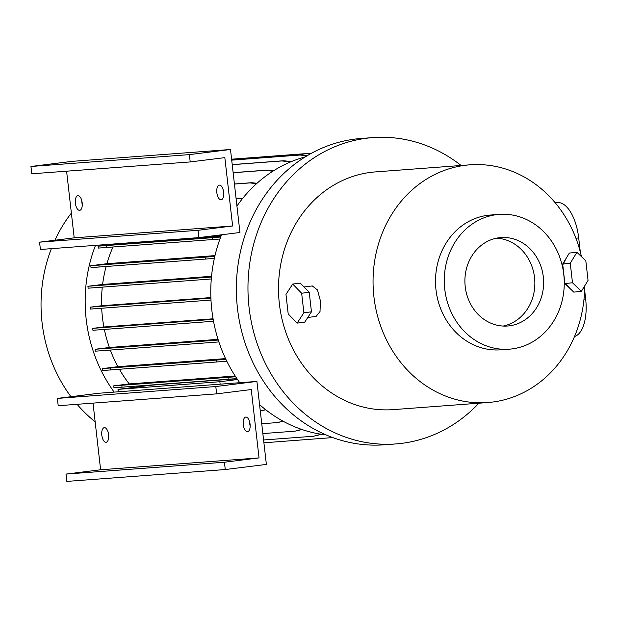 <?xml version="1.0" encoding="UTF-8"?>
<svg xmlns="http://www.w3.org/2000/svg" width="619" height="619" viewBox="0 0 619 619"><rect width="100%" height="100%" fill="white"/><g stroke="black" fill="none" stroke-linecap="round" stroke-linejoin="round"><path stroke-width="0.93" d="M304.037 286.968L312.293 285.939L317.47 289.955L320.394 300.764L320.023 311.527L316.092 316.425L307.782 317.462M564.257 282.078L569.689 288.168M216.843 192.695A7.374 3.405 82.9 0 1 219.327 185.127A7.374 3.405 82.9 0 1 223.637 192.184A7.374 3.405 82.9 0 1 221.153 199.759A7.374 3.405 82.9 0 1 216.843 192.695M223.738 194.041A7.374 3.405 82.9 0 1 223.335 191.882A7.374 3.405 82.9 0 1 223.235 190.033M75.394 203.287A7.374 3.405 82.9 0 1 77.878 195.712A7.374 3.405 82.9 0 1 82.18 202.777A7.374 3.405 82.9 0 1 79.696 210.352A7.374 3.405 82.9 0 1 75.394 203.287M82.281 204.634A7.374 3.405 82.9 0 1 81.886 202.475A7.374 3.405 82.9 0 1 81.785 200.618M243.267 424.619A7.374 3.405 82.9 0 1 245.751 417.051A7.374 3.405 82.9 0 1 250.061 424.108A7.374 3.405 82.9 0 1 247.577 431.683A7.374 3.405 82.9 0 1 243.267 424.619M250.161 425.965A7.374 3.405 82.9 0 1 249.759 423.814A7.374 3.405 82.9 0 1 249.658 421.957M101.818 435.211A7.374 3.405 82.9 0 1 104.302 427.644A7.374 3.405 82.9 0 1 108.604 434.7A7.374 3.405 82.9 0 1 106.12 442.276A7.374 3.405 82.9 0 1 101.818 435.211M108.704 436.557A7.374 3.405 82.9 0 1 108.31 434.406A7.374 3.405 82.9 0 1 108.209 432.549M499.247 237.727A44.351 39.337 85.7 0 0 465.117 285.684A44.351 39.337 85.7 0 0 507.58 326.012A44.351 39.337 85.7 0 0 509.282 325.842A44.351 39.337 85.7 0 0 543.412 277.885A44.351 39.337 85.7 0 0 500.957 237.557A44.351 39.337 85.7 0 0 499.247 237.727M499.216 214.391L490.449 215.041A67.587 59.95 85.7 0 0 435.993 289.854A67.587 59.95 85.7 0 0 500.539 349.836L509.313 349.178A67.587 59.95 85.7 0 0 563.77 274.372A67.587 59.95 85.7 0 0 499.216 214.391A67.587 59.95 85.7 0 0 444.759 289.197A67.587 59.95 85.7 0 0 509.313 349.178M51.354 248.66A141.31 125.348 85.7 0 0 42.061 322.576A141.31 125.348 85.7 0 0 70.976 396.709M77.066 404.315A141.31 125.348 85.7 0 0 95.148 421.802M95.488 245.356A141.31 125.348 85.7 0 0 86.188 319.265A141.31 125.348 85.7 0 0 114.151 392.106M221.556 234.787A141.31 125.348 85.7 0 0 211.799 309.864A141.31 125.348 85.7 0 0 239.77 382.704M259.554 404.586A141.31 125.348 85.7 0 0 326.027 434.902M461.109 165.49A153.597 136.242 85.7 0 0 372.847 137.596L361.248 138.463A153.597 136.242 85.7 0 0 237.479 308.479A153.597 136.242 85.7 0 0 384.182 444.806L395.781 443.939A153.597 136.242 85.7 0 0 478.905 403.209M372.847 137.596A153.597 136.242 85.7 0 0 249.078 307.612A153.597 136.242 85.7 0 0 395.781 443.939M581.45 256.645A119.196 105.725 85.7 0 0 469.953 164.824A119.196 105.725 85.7 0 0 373.915 296.756A119.196 105.725 85.7 0 0 487.757 402.543A119.196 105.725 85.7 0 0 584.661 285.947M469.953 164.824L375.416 171.904A119.196 105.725 85.7 0 0 279.37 303.836A119.196 105.725 85.7 0 0 393.212 409.623L487.757 402.543M101.686 308.231A122.879 108.998 85.7 0 0 102.421 317.245A122.879 108.998 85.7 0 0 103.884 326.979L92.711 328.364L213.176 319.35M566.486 257.752L562.3 265.837M101.555 244.907L101.601 245.317L203.45 237.696L221.285 235.475M203.372 237.054L203.45 237.696M118.291 391.796L256.916 381.42L215.807 386.542L57.374 398.404L98.483 393.282L118.291 391.796L118.012 389.359L151.833 385.142L237 378.766M118.012 389.359L219.861 381.73L237.526 379.532M220.14 384.175L219.861 381.73M211.474 277.018L87.921 286.272L102.599 284.446L211.543 276.283M211.303 278.968L88.138 288.191L87.921 286.272M210.901 298.126L90.297 307.156L101.593 305.747L210.878 297.569M210.994 300.053L90.513 309.074L90.297 307.156M213.075 318.8L103.884 326.979M213.516 321.253L92.935 330.283L92.711 328.364M218.267 340.048L95.094 349.271L109.385 347.491L218.043 339.351M218.878 341.928L95.311 351.182L95.094 349.271M104.363 329.424A122.879 108.998 85.7 0 0 109.385 347.491M102.29 287.131A122.879 108.998 85.7 0 0 101.593 305.747M106.081 266.58A122.879 108.998 85.7 0 0 102.599 284.446M112.96 247.074A122.879 108.998 85.7 0 0 106.878 263.702L90.792 265.706L91.016 267.625L214.36 258.402M110.066 244.683L98.119 246.176L98.336 248.087L219.954 239.011M131.367 386.558A122.879 108.998 85.7 0 0 132.226 387.587M119.436 369.342A122.879 108.998 85.7 0 0 129.255 383.927L113.726 385.861L113.942 387.78L236.884 378.596M110.329 350.06A122.879 108.998 85.7 0 0 117.935 366.665L102.297 368.615L102.514 370.526L226.809 361.233M305.213 156.917A141.31 125.348 85.7 0 0 236.938 206.057M106.878 263.702L214.994 255.608M235.166 375.996L129.255 383.927M225.548 358.61L117.935 366.665M221.014 236.164L207.698 237.162M71.371 213.083A141.31 125.348 85.7 0 0 54.921 240.249M583.996 299.147L585.651 298.938L584.607 289.754M580.282 251.809L578.695 237.905A36.861 17.007 82.9 0 0 557.549 202.56L555.181 202.738M585.651 298.938A36.861 17.007 82.9 0 1 574.509 336.527M503.17 326.058A44.351 39.337 85.7 0 0 534.723 279.502A44.351 39.337 85.7 0 0 496.593 238.16M98.119 246.176L212.402 237.696L212.619 239.615M106.197 245.65L106.414 247.569M212.402 237.696L220.689 237.015M236.048 198.266L242.602 198.49M236.056 198.343L242.308 198.861M238.741 198.057L237.038 198.273M231.692 160.066L301.755 154.82L307.597 155.47M231.707 160.151L300.053 155.029L307.032 155.81M301.755 154.82L300.053 155.029M102.297 368.615L225.904 359.368M110.375 368.088L110.592 370.007M216.58 360.134L216.797 362.053M261.736 423.752L277.575 422.56L282.929 421.121M277.575 422.56L283.231 421.284M232.21 164.6L283.641 160.747L291.332 161.605M232.218 164.685L281.939 160.955L290.574 161.923M283.641 160.747L281.939 160.955M113.726 385.861L235.661 376.754M121.804 385.335L122.02 387.254M228.016 377.389L228.233 379.3M262.858 433.571L295.054 431.157L301.608 429.393M295.054 431.157L302.01 429.532M233.131 172.655L266.766 170.132L273.405 170.875M233.139 172.74L265.071 170.349L272.863 171.215M266.766 170.132L265.071 170.349M263.911 442.794L332.767 437.579M260.266 410.823L265.83 409.832M261.62 410.714L265.597 409.646M90.792 265.706L214.801 256.436M98.87 265.187L99.094 267.099M205.082 257.233L205.299 259.144M234.423 183.99L251.647 182.698L256.986 183.294M234.431 184.075L249.952 182.915L256.591 183.65M251.647 182.698L249.952 182.915M231.591 159.191L311.597 153.195M231.607 159.276L311.419 153.295M263.586 439.977L313.547 436.24L321.021 434.229M313.547 436.24L321.601 434.314M93.02 403.116L100.618 469.775L66.001 474.084L66.829 481.404L225.262 469.542L266.371 464.42L256.916 381.42M66.001 474.084L224.426 462.223L225.262 469.542M100.618 469.775L259.044 457.905L224.426 462.223M57.374 398.404L58.209 405.724L216.635 393.862L251.26 389.552L259.044 457.905M215.807 386.542L216.635 393.862M239.948 232.496L198.838 237.619L198.003 230.299L232.62 225.981L224.836 157.628L190.211 161.938L189.375 154.618L230.492 149.496L239.948 232.496M66.597 171.192L74.195 237.843L39.57 242.161L40.405 249.48L198.838 237.619M190.211 161.938L31.786 173.8L30.95 166.48L72.059 161.358L230.492 149.496M30.95 166.48L189.375 154.618M74.195 237.843L232.62 225.981M39.57 242.161L198.003 230.299M576.931 252.281L569.341 253.07L562.671 264.027L564.899 283.556L573.79 292.122L581.38 291.34L588.05 280.384L585.822 260.854L576.931 252.281L570.261 263.237L572.482 282.767L581.38 291.34M564.899 283.556L572.482 282.767M562.671 264.027L570.261 263.237M297.151 323.11L304.726 322.166L311.45 311.821L309.229 292.292L300.277 283.115L292.702 284.059L285.978 294.404L288.199 313.934L297.151 323.11L303.883 312.765L301.654 293.236L292.702 284.059M309.229 292.292L301.654 293.236M311.45 311.821L303.883 312.765M575.925 238.253L578.695 237.905M555.266 202.846L557.549 202.56"/></g></svg>
